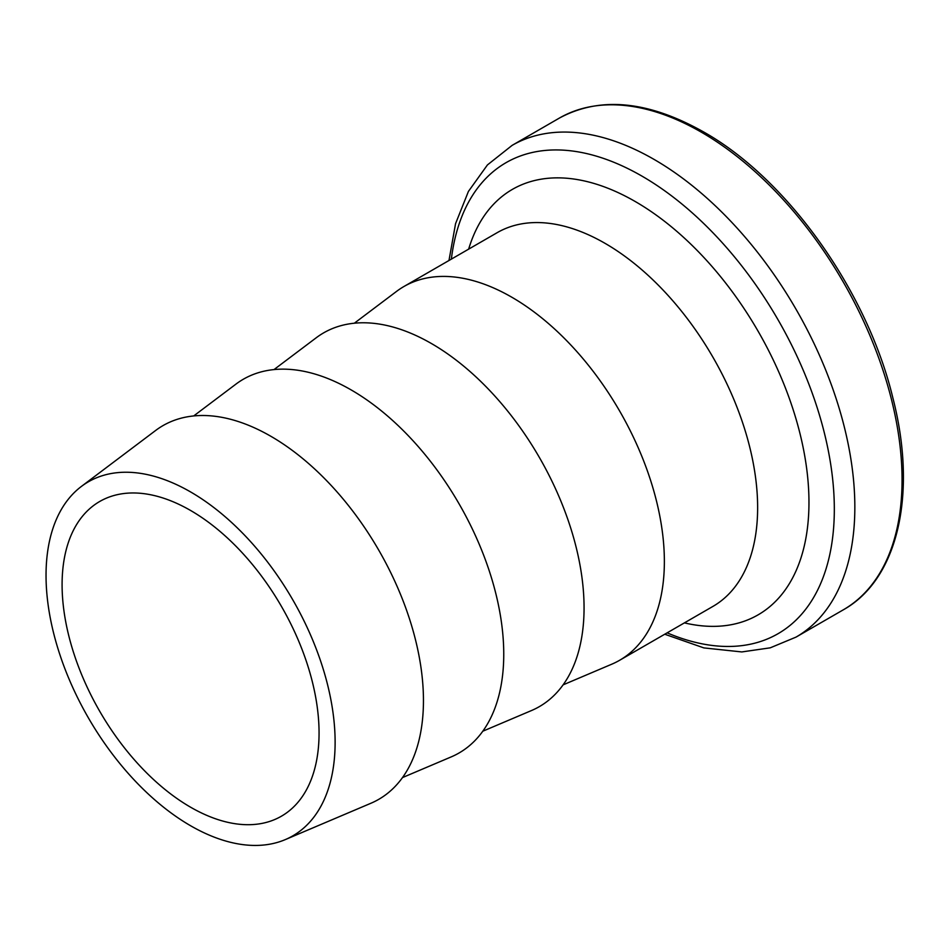<?xml version="1.0" encoding="UTF-8"?>
<svg xmlns="http://www.w3.org/2000/svg" width="950" height="950" viewBox="0 0 950 950"><rect width="100%" height="100%" fill="white"/><g stroke="black" fill="none" stroke-linecap="round" stroke-linejoin="round"><path stroke-width="1.43" d="M190.582 510.471A181.699 104.904 -120 0 0 118.643 494.38A181.699 104.904 -120 0 0 67.723 631.346A181.699 104.904 -120 0 0 190.582 807.203A181.699 104.904 -120 0 0 297.029 803.367A181.699 104.904 -120 0 0 304.048 654.752A181.699 104.904 -120 0 0 190.582 510.471M354.326 323.214L396.542 291.401A215.769 124.581 60 0 1 403.904 286.52A215.769 124.581 60 0 1 511.789 297.207A215.769 124.581 60 0 1 652.757 487.35A215.769 124.581 60 0 1 619.673 660.25A215.769 124.581 60 0 1 611.776 664.193L563.112 684.855M274.016 369.574L316.243 337.761A215.769 124.581 60 0 1 431.49 343.567A215.769 124.581 60 0 1 574.429 540.657A215.769 124.581 60 0 1 531.477 710.553L482.802 731.215M193.717 415.934L235.944 384.121A215.769 124.581 60 0 1 351.191 389.939A215.769 124.581 60 0 1 494.119 587.017A215.769 124.581 60 0 1 451.179 756.913L402.503 777.575M190.582 491.934A204.416 118.026 60 0 1 325.992 678.644A204.416 118.026 60 0 1 285.309 839.598A204.416 118.026 60 0 1 190.582 825.74A204.416 118.026 60 0 1 59.078 652.199A204.416 118.026 60 0 1 81.403 486.424A204.416 118.026 60 0 1 190.582 491.934M81.403 486.424L155.634 430.481A215.769 124.581 60 0 1 270.881 436.299A215.769 124.581 60 0 1 413.82 633.377A215.769 124.581 60 0 1 370.868 803.273L285.309 839.598M701.302 132.157A283.908 163.922 60 0 1 886.778 382.351A283.908 163.922 60 0 1 843.256 609.852C898.094 579.346 917.534 493.644 892.869 397.919C867.231 291.258 787.443 179.004 703.582 131.931C648.126 100.736 600.044 96.128 559.348 118.097A283.908 163.922 60 0 1 701.302 132.157M448.982 260.502L455.561 223.654L468.409 191.437L487.433 164.932L512.133 145.362A283.908 163.922 60 0 1 654.087 159.422A283.908 163.922 60 0 1 839.562 409.604A283.908 163.922 60 0 1 796.041 637.106L843.256 609.852M451.357 259.124A271.961 157.011 60 0 1 642.022 176.154A271.961 157.011 60 0 1 833.91 494.463A271.961 157.011 60 0 1 667.137 632.854M468.647 249.149A245.658 141.835 60 0 1 635.253 201.531A245.658 141.835 60 0 1 807.179 472.684A245.658 141.835 60 0 1 684.416 622.879M403.904 286.52L497.183 232.667A215.769 124.581 60 0 1 605.067 243.354A215.769 124.581 60 0 1 746.023 433.497A215.769 124.581 60 0 1 712.951 606.397L619.673 660.25M664.751 634.232L703.891 647.912L741.819 651.938L770.236 647.829L796.041 637.106M512.133 145.362L559.348 118.097"/></g></svg>
